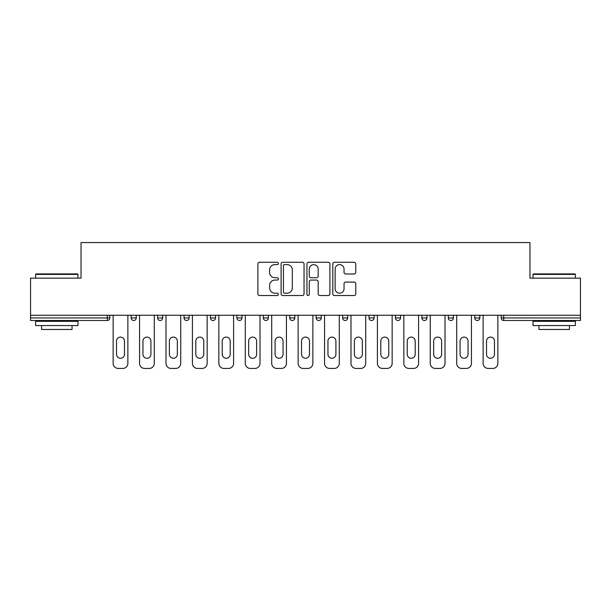 <?xml version="1.0" encoding="UTF-8"?>
<svg xmlns="http://www.w3.org/2000/svg" width="611" height="611" viewBox="0 0 611 611"><rect width="100%" height="100%" fill="white"/><g stroke="black" fill="none" stroke-linecap="round" stroke-linejoin="round"><path stroke-width="0.92" d="M278.395 263.44A1.161 1.161 0 0 0 277.234 262.272L259.56 262.272A1.665 1.665 0 0 0 257.903 263.937L257.903 293.868A1.665 1.665 0 0 0 259.56 295.533L277.234 295.533A1.161 1.161 0 0 0 278.395 294.365A1.161 1.161 0 0 0 277.234 293.204L274.942 293.204A5.323 5.323 0 0 1 269.627 287.88L269.627 285.39A5.323 5.323 0 0 1 274.942 280.067L277.234 280.067A1.161 1.161 0 0 0 278.395 278.906A1.161 1.161 0 0 0 277.234 277.738L274.942 277.738A5.323 5.323 0 0 1 269.627 272.414L269.627 269.925A5.323 5.323 0 0 1 274.942 264.601L277.234 264.601A1.161 1.161 0 0 0 278.395 263.44M354.097 273.995A1.665 1.665 0 0 0 355.762 272.338L355.762 263.937A1.665 1.665 0 0 0 354.097 262.272L334.477 262.272A1.665 1.665 0 0 0 332.812 263.937L332.812 293.868A1.665 1.665 0 0 0 334.477 295.533L354.097 295.533A1.665 1.665 0 0 0 355.762 293.868L355.762 283.725A1.665 1.665 0 0 0 354.097 282.061L345.696 282.061A1.665 1.665 0 0 0 344.039 283.725L344.039 288.759A4.445 4.445 0 0 1 339.586 293.204A4.445 4.445 0 0 1 335.141 288.759L335.141 269.054A4.445 4.445 0 0 1 339.586 264.601A4.445 4.445 0 0 1 344.039 269.054L344.039 272.338A1.665 1.665 0 0 0 345.696 273.995L354.097 273.995M30.55 315.238L30.55 278.142L81.034 278.142L81.034 242.567L529.966 242.567L529.966 278.142L580.45 278.142L580.45 315.238L30.55 315.238L30.55 317.949L107.292 317.949L107.292 315.238M304.041 263.937A1.665 1.665 0 0 0 302.384 262.272L282.763 262.272A1.665 1.665 0 0 0 281.098 263.937L281.098 293.868A1.665 1.665 0 0 0 282.763 295.533L302.384 295.533A1.665 1.665 0 0 0 304.041 293.868L304.041 263.937M308.616 262.272L328.237 262.272A1.665 1.665 0 0 1 329.902 263.937L329.902 293.868A1.665 1.665 0 0 1 328.237 295.533L319.843 295.533A1.665 1.665 0 0 1 318.178 293.868L318.178 281.732A1.665 1.665 0 0 0 316.513 280.067L310.946 280.067A1.665 1.665 0 0 0 309.281 281.732L309.281 294.365A1.161 1.161 0 0 1 308.12 295.533A1.161 1.161 0 0 1 306.959 294.365L306.959 263.937A1.665 1.665 0 0 1 308.616 262.272M107.292 320.492A2.543 2.543 0 0 0 109.835 317.949L107.292 317.949L107.292 320.492A2.543 2.543 0 0 0 109.835 317.949L109.835 315.238L109.835 317.949A2.543 2.543 0 0 1 107.292 320.492L30.55 320.492L30.55 317.949M580.45 315.238L580.45 320.492L503.708 320.492A2.543 2.543 0 0 1 501.165 317.949L501.165 315.238M131.182 315.238L131.182 317.949L131.182 315.238M133.717 320.492A2.543 2.543 0 0 1 131.182 317.949A2.543 2.543 0 0 0 133.717 320.492A2.543 2.543 0 0 0 136.261 317.949L136.261 315.238L136.261 317.949A2.543 2.543 0 0 1 133.717 320.492A2.543 2.543 0 0 1 131.182 317.949L136.261 317.949A2.543 2.543 0 0 1 133.717 320.492M157.607 317.949A2.543 2.543 0 0 0 160.151 320.492A2.543 2.543 0 0 0 162.686 317.949L162.686 315.238L162.686 317.949L157.607 317.949A2.543 2.543 0 0 0 160.151 320.492A2.543 2.543 0 0 1 157.607 317.949L157.607 315.238M184.033 315.238L184.033 317.949L184.033 315.238M189.12 315.238L189.12 317.949L189.12 315.238M215.546 315.238L215.546 317.949L210.459 317.949A2.543 2.543 0 0 0 213.002 320.492A2.543 2.543 0 0 1 210.459 317.949L210.459 315.238M236.892 317.949A2.543 2.543 0 0 0 239.428 320.492A2.543 2.543 0 0 0 241.971 317.949A2.543 2.543 0 0 1 239.428 320.492A2.543 2.543 0 0 0 241.971 317.949L241.971 315.238L241.971 317.949L236.892 317.949A2.543 2.543 0 0 0 239.428 320.492A2.543 2.543 0 0 1 236.892 317.949L236.892 315.238M263.318 315.238L263.318 317.949L263.318 315.238M268.397 315.238L268.397 317.949L268.397 315.238M289.744 315.238L289.744 317.949L289.744 315.238M294.83 315.238L294.83 317.949L294.83 315.238M316.17 317.949A2.543 2.543 0 0 0 318.713 320.492A2.543 2.543 0 0 0 321.256 317.949A2.543 2.543 0 0 1 318.713 320.492A2.543 2.543 0 0 0 321.256 317.949L321.256 315.238L321.256 317.949L316.17 317.949A2.543 2.543 0 0 0 318.713 320.492A2.543 2.543 0 0 1 316.17 317.949L316.17 315.238M342.603 317.949A2.543 2.543 0 0 0 345.139 320.492A2.543 2.543 0 0 0 347.682 317.949L347.682 315.238L347.682 317.949L342.603 317.949A2.543 2.543 0 0 0 345.139 320.492A2.543 2.543 0 0 1 342.603 317.949L342.603 315.238M369.029 315.238L369.029 317.949L369.029 315.238M374.108 315.238L374.108 317.949A2.543 2.543 0 0 1 371.572 320.492A2.543 2.543 0 0 1 369.029 317.949L374.108 317.949A2.543 2.543 0 0 1 371.572 320.492M395.454 315.238L395.454 317.949L395.454 315.238M400.541 315.238L400.541 317.949L400.541 315.238M426.967 315.238L426.967 317.949A2.543 2.543 0 0 1 424.424 320.492A2.543 2.543 0 0 1 421.88 317.949L421.88 315.238M448.314 315.238L448.314 317.949L448.314 315.238M453.393 315.238L453.393 317.949L453.393 315.238M479.818 315.238L479.818 317.949A2.543 2.543 0 0 1 477.283 320.492A2.543 2.543 0 0 1 474.739 317.949L474.739 315.238M186.576 320.492A2.543 2.543 0 0 1 184.033 317.949A2.543 2.543 0 0 0 186.576 320.492A2.543 2.543 0 0 0 189.12 317.949A2.543 2.543 0 0 1 186.576 320.492A2.543 2.543 0 0 1 184.033 317.949L189.12 317.949A2.543 2.543 0 0 1 186.576 320.492M215.546 317.949A2.543 2.543 0 0 1 213.002 320.492A2.543 2.543 0 0 0 215.546 317.949A2.543 2.543 0 0 1 213.002 320.492A2.543 2.543 0 0 1 210.459 317.949M265.861 320.492A2.543 2.543 0 0 1 263.318 317.949A2.543 2.543 0 0 0 265.861 320.492A2.543 2.543 0 0 0 268.397 317.949A2.543 2.543 0 0 1 265.861 320.492A2.543 2.543 0 0 1 263.318 317.949L268.397 317.949A2.543 2.543 0 0 1 265.861 320.492M292.287 320.492A2.543 2.543 0 0 1 289.744 317.949L294.83 317.949A2.543 2.543 0 0 1 292.287 320.492A2.543 2.543 0 0 0 294.83 317.949A2.543 2.543 0 0 1 292.287 320.492M397.998 320.492A2.543 2.543 0 0 1 395.454 317.949A2.543 2.543 0 0 0 397.998 320.492A2.543 2.543 0 0 0 400.541 317.949A2.543 2.543 0 0 1 397.998 320.492A2.543 2.543 0 0 1 395.454 317.949L400.541 317.949M450.849 320.492A2.543 2.543 0 0 1 448.314 317.949A2.543 2.543 0 0 0 450.849 320.492A2.543 2.543 0 0 0 453.393 317.949A2.543 2.543 0 0 1 450.849 320.492A2.543 2.543 0 0 1 448.314 317.949L453.393 317.949M284.589 264.601A1.161 1.161 0 0 0 283.428 265.77L283.428 292.043A1.161 1.161 0 0 0 284.589 293.204L287.002 293.204A5.323 5.323 0 0 0 292.325 287.88L292.325 269.925A5.323 5.323 0 0 0 287.002 264.601L284.589 264.601M318.178 269.13A4.445 4.445 0 0 0 313.733 264.685A4.445 4.445 0 0 0 309.281 269.13L309.281 276.073A1.665 1.665 0 0 0 310.946 277.738L316.513 277.738A1.665 1.665 0 0 0 318.178 276.073L318.178 269.13M127.875 315.238L127.875 363.354A5.079 5.079 0 0 1 122.796 368.433L118.221 368.433A5.079 5.079 0 0 1 113.134 363.354L113.134 315.238M116.525 341.075A3.979 3.979 0 0 1 120.504 337.096A3.979 3.979 0 0 1 124.484 341.075L124.484 354.288A3.979 3.979 0 0 1 120.504 358.267A3.979 3.979 0 0 1 116.525 354.288L116.525 341.075M154.3 315.238L154.3 363.354A5.079 5.079 0 0 1 149.221 368.433L144.647 368.433A5.079 5.079 0 0 1 139.568 363.354L139.568 315.238M142.951 341.075A3.979 3.979 0 0 1 146.93 337.096A3.979 3.979 0 0 1 150.917 341.075L150.917 354.288A3.979 3.979 0 0 1 146.93 358.267A3.979 3.979 0 0 1 142.951 354.288L142.951 341.075M180.734 315.238L180.734 363.354A5.079 5.079 0 0 1 175.647 368.433L171.072 368.433A5.079 5.079 0 0 1 165.993 363.354L165.993 315.238M169.377 341.075A3.979 3.979 0 0 1 173.364 337.096A3.979 3.979 0 0 1 177.343 341.075L177.343 354.288A3.979 3.979 0 0 1 173.364 358.267A3.979 3.979 0 0 1 169.377 354.288L169.377 341.075M207.16 315.238L207.16 363.354A5.079 5.079 0 0 1 202.073 368.433L197.506 368.433A5.079 5.079 0 0 1 192.419 363.354L192.419 315.238M195.81 341.075A3.979 3.979 0 0 1 199.789 337.096A3.979 3.979 0 0 1 203.769 341.075L203.769 354.288A3.979 3.979 0 0 1 199.789 358.267A3.979 3.979 0 0 1 195.81 354.288L195.81 341.075M233.585 315.238L233.585 363.354A5.079 5.079 0 0 1 228.506 368.433L223.931 368.433A5.079 5.079 0 0 1 218.845 363.354L218.845 315.238M222.236 341.075A3.979 3.979 0 0 1 226.215 337.096A3.979 3.979 0 0 1 230.194 341.075L230.194 354.288A3.979 3.979 0 0 1 226.215 358.267A3.979 3.979 0 0 1 222.236 354.288L222.236 341.075M260.011 315.238L260.011 363.354A5.079 5.079 0 0 1 254.932 368.433L250.357 368.433A5.079 5.079 0 0 1 245.278 363.354L245.278 315.238M248.662 341.075A3.979 3.979 0 0 1 252.641 337.096A3.979 3.979 0 0 1 256.628 341.075L256.628 354.288A3.979 3.979 0 0 1 252.641 358.267A3.979 3.979 0 0 1 248.662 354.288L248.662 341.075M35.629 274.415L36.141 273.904L77.475 273.904L77.987 274.415L35.629 274.415L35.629 278.142M77.987 325.571L35.629 325.571L35.629 321.34L77.987 321.34L77.987 325.571M72.052 325.571L72.052 329.474L41.563 329.474L41.563 325.571M533.013 274.415L533.525 273.904L574.859 273.904L575.371 274.415L533.013 274.415L533.013 278.142M575.371 325.571L533.013 325.571L533.013 321.34L575.371 321.34L575.371 325.571M569.437 325.571L569.437 329.474L538.948 329.474L538.948 325.571M286.444 315.238L286.444 363.354A5.079 5.079 0 0 1 281.358 368.433L276.783 368.433A5.079 5.079 0 0 1 271.704 363.354L271.704 315.238M275.087 341.075A3.979 3.979 0 0 1 279.074 337.096A3.979 3.979 0 0 1 283.053 341.075L283.053 354.288A3.979 3.979 0 0 1 279.074 358.267A3.979 3.979 0 0 1 275.087 354.288L275.087 341.075M312.87 315.238L312.87 363.354A5.079 5.079 0 0 1 307.784 368.433L303.216 368.433A5.079 5.079 0 0 1 298.13 363.354L298.13 315.238M301.521 341.075A3.979 3.979 0 0 1 305.5 337.096A3.979 3.979 0 0 1 309.479 341.075L309.479 354.288A3.979 3.979 0 0 1 305.5 358.267A3.979 3.979 0 0 1 301.521 354.288L301.521 341.075M339.296 315.238L339.296 363.354A5.079 5.079 0 0 1 334.217 368.433L329.642 368.433A5.079 5.079 0 0 1 324.556 363.354L324.556 315.238M327.947 341.075A3.979 3.979 0 0 1 331.926 337.096A3.979 3.979 0 0 1 335.913 341.075L335.913 354.288A3.979 3.979 0 0 1 331.926 358.267A3.979 3.979 0 0 1 327.947 354.288L327.947 341.075M365.722 315.238L365.722 363.354A5.079 5.079 0 0 1 360.643 368.433L356.068 368.433A5.079 5.079 0 0 1 350.989 363.354L350.989 315.238M354.372 341.075A3.979 3.979 0 0 1 358.359 337.096A3.979 3.979 0 0 1 362.338 341.075L362.338 354.288A3.979 3.979 0 0 1 358.359 358.267A3.979 3.979 0 0 1 354.372 354.288L354.372 341.075M392.155 315.238L392.155 363.354A5.079 5.079 0 0 1 387.069 368.433L382.494 368.433A5.079 5.079 0 0 1 377.415 363.354L377.415 315.238M380.806 341.075A3.979 3.979 0 0 1 384.785 337.096A3.979 3.979 0 0 1 388.764 341.075L388.764 354.288A3.979 3.979 0 0 1 384.785 358.267A3.979 3.979 0 0 1 380.806 354.288L380.806 341.075M418.581 315.238L418.581 363.354A5.079 5.079 0 0 1 413.494 368.433L408.927 368.433A5.079 5.079 0 0 1 403.84 363.354L403.84 315.238M407.232 341.075A3.979 3.979 0 0 1 411.211 337.096A3.979 3.979 0 0 1 415.19 341.075L415.19 354.288A3.979 3.979 0 0 1 411.211 358.267A3.979 3.979 0 0 1 407.232 354.288L407.232 341.075M445.007 315.238L445.007 363.354A5.079 5.079 0 0 1 439.928 368.433L435.353 368.433A5.079 5.079 0 0 1 430.266 363.354L430.266 315.238M433.657 341.075A3.979 3.979 0 0 1 437.636 337.096A3.979 3.979 0 0 1 441.623 341.075L441.623 354.288A3.979 3.979 0 0 1 437.636 358.267A3.979 3.979 0 0 1 433.657 354.288L433.657 341.075M471.432 315.238L471.432 363.354A5.079 5.079 0 0 1 466.353 368.433L461.779 368.433A5.079 5.079 0 0 1 456.7 363.354L456.7 315.238M460.083 341.075A3.979 3.979 0 0 1 464.07 337.096A3.979 3.979 0 0 1 468.049 341.075L468.049 354.288A3.979 3.979 0 0 1 464.07 358.267A3.979 3.979 0 0 1 460.083 354.288L460.083 341.075M497.866 315.238L497.866 363.354A5.079 5.079 0 0 1 492.779 368.433L488.204 368.433A5.079 5.079 0 0 1 483.125 363.354L483.125 315.238M486.516 341.075A3.979 3.979 0 0 1 490.496 337.096A3.979 3.979 0 0 1 494.475 341.075L494.475 354.288A3.979 3.979 0 0 1 490.496 358.267A3.979 3.979 0 0 1 486.516 354.288L486.516 341.075M503.708 315.238L503.708 317.949L580.45 317.949M501.165 317.949L503.708 317.949L503.708 320.492M160.151 320.492A2.543 2.543 0 0 0 162.686 317.949M345.139 320.492A2.543 2.543 0 0 0 347.682 317.949M424.424 320.492A2.543 2.543 0 0 0 426.967 317.949L421.88 317.949M477.283 320.492A2.543 2.543 0 0 0 479.818 317.949L474.739 317.949M77.987 278.142L77.987 274.415M68.325 321.34L68.325 320.492M45.29 321.34L45.29 320.492M575.371 278.142L575.371 274.415M565.71 321.34L565.71 320.492M542.675 321.34L542.675 320.492"/></g></svg>
